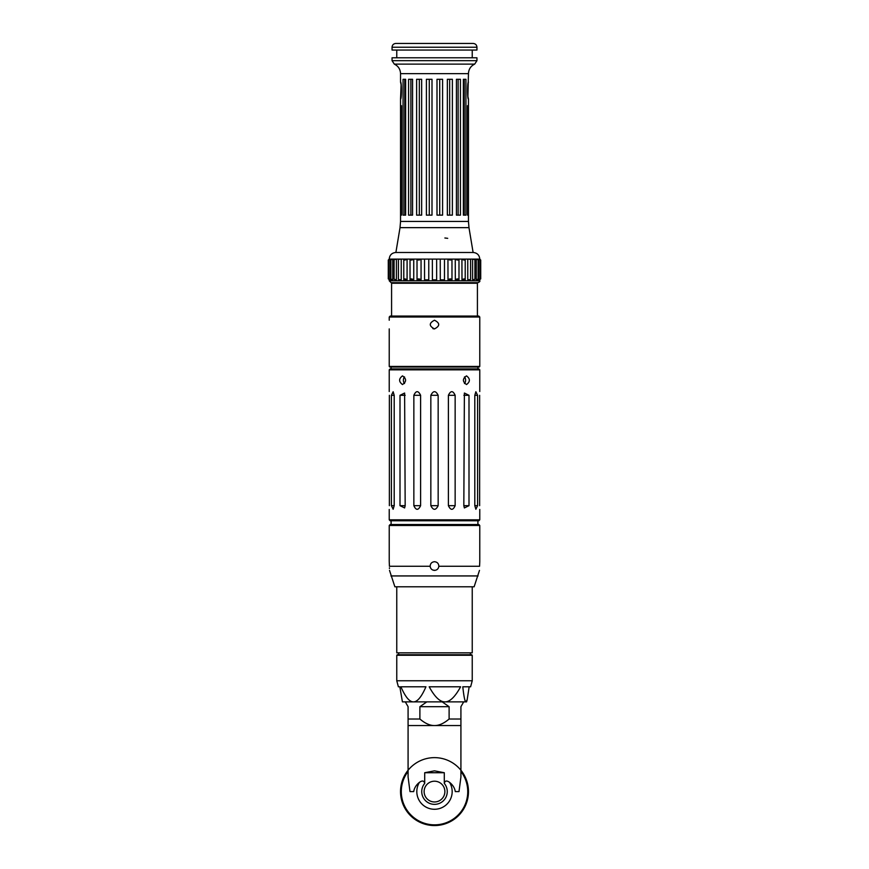<?xml version="1.0" encoding="UTF-8"?>
<svg xmlns="http://www.w3.org/2000/svg" width="869" height="869" viewBox="0 0 869 869"><rect width="100%" height="100%" fill="white"/><g stroke="black" fill="none" stroke-linecap="round" stroke-linejoin="round"><path stroke-width="1.3" d="M391.865 282.675L477.896 282.675L391.104 282.675L391.865 283.24M479.569 566.262C479.471 571.596 479.471 571.596 479.569 566.262C479.471 571.596 479.471 571.596 479.569 566.262L479.775 561.711L479.569 566.262L438.834 566.262A4.334 4.334 0 0 0 438.834 566.045M438.834 566.262C438.487 568.782 437.042 570.162 434.5 570.39C431.958 570.151 430.513 568.782 430.166 566.262C430.318 563.514 431.763 562.004 434.5 561.711C437.237 562.004 438.682 563.514 438.834 566.262M389.258 562.069L389.431 566.262C389.529 571.596 389.529 571.596 389.431 566.262L389.431 566.045M389.453 568.467L389.442 567.805M389.225 561.711L389.225 525.484L479.775 525.484L479.775 561.711M432.947 570.097L435.097 570.346M389.518 570.39L394.884 586.803L474.116 586.803L479.482 570.39M479.775 525.484L478.841 524.539L390.159 524.539L389.225 525.484M396.764 586.803L396.764 652.836L472.236 652.836L472.236 586.803M400.544 791.594A33.956 33.956 0 0 1 450.055 761.407A33.956 33.956 0 0 1 429.134 825.126A33.956 33.956 0 0 1 400.544 791.594M442.191 701.88L449.11 706.693L449.11 719.021C443.907 723.421 439.041 725.604 434.5 725.561C429.959 725.604 425.093 723.421 419.89 719.021L408.082 719.021L408.082 776.951L409.994 791.594L413.709 791.594C414.296 787.998 416.208 784.913 419.434 782.35C422.301 780.297 424.061 780.644 424.702 783.414L424.702 772.726L434.5 770.836L444.298 772.726L444.298 783.414C444.928 780.655 446.677 780.297 449.566 782.35C452.792 784.913 454.704 787.998 455.291 791.594L459.006 791.594L460.918 776.951L460.918 719.021L449.11 719.021M460.918 719.021L460.918 706.693L463.688 701.88M405.312 701.88L408.082 706.693L408.082 719.021M419.89 719.021L419.89 706.693L426.809 701.88M408.082 770.249A33.956 33.956 0 0 0 434.5 825.55A33.956 33.956 0 0 0 460.918 770.249M444.298 772.726L424.702 772.726M434.5 781.209A10.374 10.374 0 0 1 443.483 796.775A10.374 10.374 0 0 1 425.517 796.775A10.374 10.374 0 0 1 434.5 781.209M419.89 706.693L449.11 706.693M460.918 725.561L408.082 725.561M472.236 680.764L396.764 680.764L398.382 686.792L399.838 686.792L402.423 701.88L466.577 701.88L467.185 699.61L465.98 701.88C464.969 701.967 463.905 696.938 462.786 686.792L470.618 686.792L472.236 680.764L472.236 655.28L396.764 655.28L397.329 654.715L471.671 654.715L472.236 655.28M425.94 686.792C421.519 696.938 417.337 701.967 413.427 701.88C409.505 701.967 405.334 696.938 400.902 686.792L425.94 686.792M460.603 686.792C455.052 696.938 449.816 701.967 444.895 701.88C439.975 701.967 434.739 696.938 429.188 686.792L460.603 686.792M469.162 686.792L467.185 699.61M468.456 221.443L468.978 227.645L400.022 227.645L400.544 221.443L468.456 221.443L468.456 99.109L467.891 96.448L468.456 73.637C468.652 69.238 470.726 66.066 474.68 64.121L476.951 60.667L476.951 57.788L392.049 57.788L392.049 60.667L476.951 60.667M400.544 82.12L401.109 84.793L400.544 99.109C401.706 99.631 401.706 81.599 400.544 82.12L400.544 73.637L468.456 73.637M447.709 238.334L444.874 237.997M434.5 43.45L395.829 43.45C393.527 43.678 392.277 44.927 392.049 47.219L476.951 47.219C476.723 44.927 475.473 43.678 473.171 43.45L434.5 43.45M392.049 47.219L392.049 50.054L476.951 50.054L476.951 47.219M396.764 50.054L396.764 57.788M472.236 57.788L472.236 50.054M468.456 99.109C467.294 99.631 467.294 81.599 468.456 82.12M467.479 215.132L467.479 105.714L468.369 105.714L468.369 215.132L467.479 215.132M400.631 215.132L400.631 105.714L401.521 105.714L401.521 215.132L400.631 215.132M458.115 215.132L458.115 79.296M456.431 215.132L456.431 79.296L460.429 79.296L460.429 215.132L456.431 215.132M439.725 215.132L439.725 79.296M436.998 215.132L436.998 79.296L442.593 79.296L442.593 215.132L436.998 215.132M419.336 215.132L419.336 79.296M416.62 215.132L416.62 79.296L421.661 79.296L421.661 215.132L416.62 215.132M404.748 215.132L404.748 79.296M403.064 215.132L403.064 79.296L405.627 79.296L405.627 215.132L403.064 215.132M410.885 215.132L410.885 79.296M408.571 215.132L408.571 79.296L412.569 79.296L412.569 215.132L408.571 215.132M429.275 215.132L429.275 79.296M426.407 215.132L426.407 79.296L432.002 79.296L432.002 215.132L426.407 215.132M449.664 215.132L449.664 79.296M447.339 215.132L447.339 79.296L452.38 79.296L452.38 215.132L447.339 215.132M464.252 215.132L464.252 79.296M463.373 215.132L463.373 79.296L465.936 79.296L465.936 215.132L463.373 215.132M391.582 316.066L391.582 283.24L477.418 283.24L477.418 316.066M389.225 519.825L390.159 520.77L478.841 520.77L479.775 519.825L389.225 519.825L389.225 509.451M479.775 369.836L478.841 368.891L390.159 368.891L389.225 369.836L479.775 369.836L479.775 391.528M475.864 509.245L477.592 505.671L475.864 509.245L474.8 505.671L474.8 395.308L475.864 391.734L477.592 395.308L475.864 391.734M479.634 505.671C479.786 510.505 479.786 510.505 479.634 505.671C479.786 510.505 479.786 510.505 479.634 505.671L479.634 395.308C479.786 390.474 479.786 390.474 479.634 395.308C479.786 390.474 479.786 390.474 479.634 395.308M474.8 395.308L477.592 395.308L477.592 505.671L474.8 505.671M468.999 505.671L464.383 507.941L463.829 505.671L464.383 393.038L468.999 395.308L468.999 505.671L463.872 505.671M455.15 505.671C452.955 510.505 450.707 510.505 448.393 505.671L448.393 395.308C450.707 390.474 452.955 390.474 455.15 395.308L455.15 505.671L448.393 505.671M438.161 505.671C435.717 510.505 433.283 510.505 430.839 505.671L430.839 395.308C433.283 390.474 435.717 390.474 438.161 395.308L438.161 505.671L430.839 505.671M420.607 505.671C418.293 510.505 416.045 510.505 413.85 505.671L413.85 395.308C416.045 390.474 418.293 390.474 420.607 395.308L420.607 505.671L413.85 505.671M405.171 505.671L404.617 507.941L400.001 505.671L400.001 395.308L404.617 393.038L405.171 505.671L400.001 505.671M394.2 505.671L393.136 509.245L391.408 505.671L391.408 395.308L393.136 391.734L394.2 395.308L394.2 505.671L391.408 505.671L393.136 509.245M389.366 505.671C389.214 510.505 389.214 510.505 389.366 505.671C389.214 510.505 389.214 510.505 389.366 505.671L389.366 395.308C389.214 390.474 389.214 390.474 389.366 395.308C389.214 390.474 389.214 390.474 389.366 395.308M393.136 391.734L391.408 395.308L394.2 395.308M466.512 384.554C462.395 381.665 462.395 378.765 466.512 375.875C470.314 378.765 470.314 381.665 466.512 384.554M402.488 384.554C398.686 381.665 398.686 378.765 402.488 375.875C406.605 378.765 406.605 381.665 402.488 384.554M404.509 376.885A4.334 3.063 -90 0 0 404.509 383.544M464.491 383.544A4.334 3.063 90 0 0 464.491 376.885M389.269 259.429L389.225 259.092C389.584 255.16 391.723 252.966 395.634 252.488L473.366 252.488C477.277 252.966 479.416 255.16 479.775 259.092L479.731 259.429M432.393 279.84L432.349 259.092L436.651 259.092L436.651 279.84L432.393 279.84L436.607 279.84M424.561 279.84L424.528 259.092L428.765 259.092L428.765 279.84L424.561 279.84L428.71 279.84M417.033 279.84L417.011 259.092L421.052 259.092L421.052 279.84L417.033 279.84C417.924 278.601 419.249 278.601 420.998 279.84M410.038 279.84L410.016 259.092L413.753 259.092L413.753 279.84L410.038 279.84C410.635 278.601 411.852 278.601 413.687 279.84M403.781 279.84L403.781 259.092L407.083 259.092L407.083 279.84L403.781 279.84C404.063 278.601 405.139 278.601 407.007 279.84M401.174 259.092L398.426 259.375L401.239 259.092L401.239 279.84L398.426 279.568L401.174 279.84M396.34 259.092L394.091 259.657L396.405 259.092L396.405 279.84L394.091 279.286L396.34 279.84M392.669 259.092L390.898 259.864L391.235 259.092L392.734 259.092L392.734 279.84L391.235 279.84L390.898 279.068L392.669 279.84M390.279 259.092L388.932 259.994L390.333 259.092L390.333 279.84L388.932 278.949L390.279 279.84M389.269 279.503L388.28 278.906L388.28 260.037L389.225 259.092L479.775 259.092L480.72 260.037L480.72 278.906L479.731 279.503M478.721 279.84L480.068 278.949L478.667 279.84L478.667 259.092L480.068 259.994L478.721 259.092M476.331 279.84L478.102 279.068L477.765 279.84L476.266 279.84L476.266 259.092L477.765 259.092L478.102 259.864L476.331 259.092M472.66 279.84L474.908 279.286L472.595 279.84L472.595 259.092L474.908 259.657L472.66 259.092M467.826 279.84L470.574 279.568L467.761 279.84L467.761 259.092L470.574 259.375L467.826 259.092M461.993 279.84L461.917 259.092L465.219 259.092L465.219 279.84L461.993 279.84C463.861 278.601 464.937 278.601 465.219 279.84L465.219 279.84M455.313 279.84L455.247 259.092L458.984 259.092L458.984 279.84L455.313 279.84C457.148 278.601 458.365 278.601 458.962 279.84M448.002 279.84L447.948 259.092L451.967 259.092L451.989 279.84L448.002 279.84C449.751 278.601 451.076 278.601 451.967 279.84L451.967 279.84M440.29 279.84L440.235 259.092L444.472 259.092L444.472 279.84L440.29 279.84L444.439 279.84M436.607 259.092L432.393 259.092M444.439 259.092L440.29 259.092M428.71 259.092L424.561 259.092M451.967 259.092L451.989 259.092C451.076 260.331 449.751 260.331 448.002 259.092M458.962 259.092C458.365 260.331 457.148 260.331 455.313 259.092M465.219 259.092L465.219 259.092C464.937 260.331 463.861 260.331 461.993 259.092M407.007 259.092C405.139 260.331 404.063 260.331 403.781 259.092M413.687 259.092C411.852 260.331 410.635 260.331 410.038 259.092M420.998 259.092C419.249 260.331 417.924 260.331 417.033 259.092M389.225 366.436L389.79 367.011L479.21 367.011L479.775 366.436L389.225 366.436L389.225 328.895M479.775 317.011L478.841 316.066L390.159 316.066L389.225 317.011L479.775 317.011L479.775 328.895L479.775 320.216M434.5 328.895C428.906 326.005 428.906 323.116 434.5 320.216C440.094 323.116 440.094 326.005 434.5 328.895A4.334 4.334 0 0 1 432.838 328.569M430.166 566.262L389.431 566.262M390.931 575.941L478.069 575.941M460.918 771.476A33.196 33.196 0 0 1 412.102 816.1A33.196 33.196 0 0 1 408.082 771.476M419.434 782.35A17.673 17.673 0 0 0 445.982 805.031A17.673 17.673 0 0 0 449.566 782.35M444.298 783.414A12.763 12.763 0 0 1 443.255 800.881A12.763 12.763 0 0 1 425.745 800.881A12.763 12.763 0 0 1 424.702 783.414M400.544 73.637C400.348 69.238 398.274 66.066 394.32 64.121L474.68 64.121M405.171 395.308L400.001 395.308M420.607 395.308L413.85 395.308M438.161 395.308L430.839 395.308M455.15 395.308L448.393 395.308M468.999 395.308L463.872 395.308M389.225 279.84L389.225 280.785L479.775 280.785L479.775 279.84M477.135 283.24L477.135 282.675M470.346 654.715L470.346 652.836M398.654 654.715L398.654 652.836M396.764 680.764L396.764 655.28M400.022 227.645L395.884 252.488M468.978 227.645L473.116 252.488M400.544 221.443L400.544 99.109M394.32 64.121L392.049 60.667M479.775 519.825L479.775 509.451M389.225 391.528L389.225 369.836M477.896 368.891L477.896 367.011M391.104 368.891L391.104 367.011M477.896 524.539L477.896 520.77M391.104 524.539L391.104 520.77M479.775 280.785C480.209 281.328 479.579 281.947 477.896 282.675M389.225 280.785L391.104 282.675M470.574 279.568L470.574 259.375M474.908 279.286L474.908 259.657M478.102 279.068L478.102 259.864M480.068 278.949L480.068 259.994M388.932 278.949L388.932 259.994M390.898 279.068L390.898 259.864M394.091 279.286L394.091 259.657M398.426 279.568L398.426 259.375M479.775 366.436L479.775 328.895M389.225 320.216L389.225 317.011"/></g></svg>
